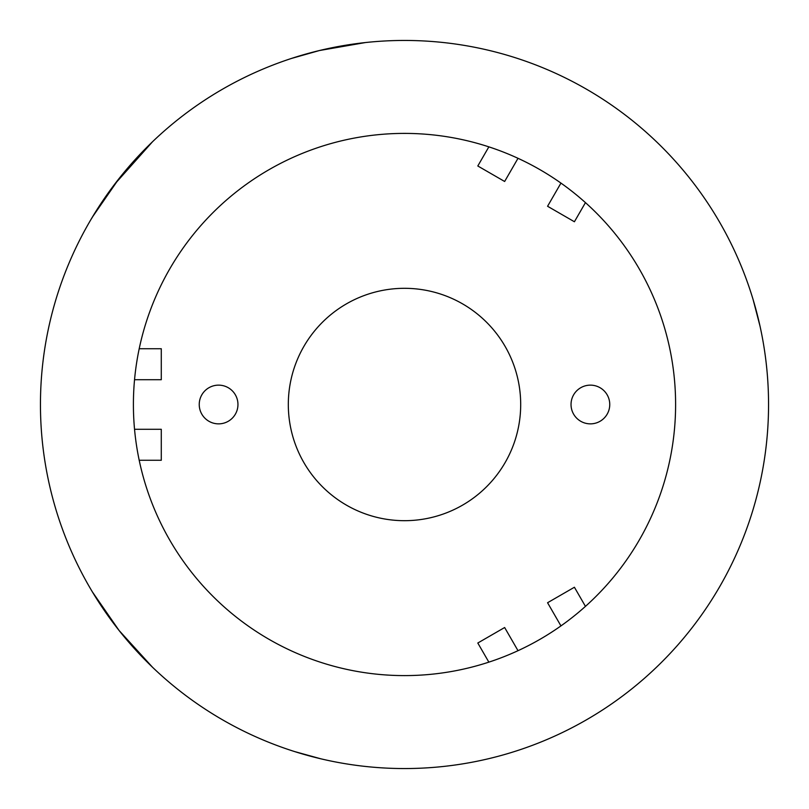 <?xml version="1.0" encoding="UTF-8"?>
<svg xmlns="http://www.w3.org/2000/svg" width="809" height="809" viewBox="0 0 809 809"><rect width="100%" height="100%" fill="white"/><g stroke="black" fill="none" stroke-linecap="round" stroke-linejoin="round"><path stroke-width="1.21" d="M40.45 404.5A364.05 364.05 0 0 0 586.525 719.777A364.05 364.05 0 0 0 586.525 89.223A364.05 364.05 0 0 0 40.45 404.5M675.606 404.5A271.106 271.106 0 0 1 268.952 639.282A271.106 271.106 0 0 1 268.952 169.718A271.106 271.106 0 0 1 675.606 404.5M134.537 429.286L161.284 429.286L161.284 460.27L139.199 460.27M518.013 158.311L504.644 181.479L477.806 165.987L488.858 146.854M134.537 379.714L161.284 379.714L161.284 348.73L139.199 348.73M560.95 183.097L547.572 206.265L574.41 221.757L585.453 202.624M518.013 650.689L504.644 627.521L477.806 643.013L488.858 662.146M560.95 625.903L547.572 602.735L574.41 587.243L585.453 606.376M758.053 317.694L753.179 299.846L760.005 326.098M721.193 224.953L720.566 223.86L721.193 224.953M402.912 40.45L401.648 40.46M365.365 42.564L319.434 50.532L291.513 58.43M90.021 587.9L90.659 588.992M92.489 592.057L119.095 630.504L152.547 667.283M158.847 673.179L161.284 675.384M92.489 216.943L119.095 178.496L152.547 141.717L114.554 184.361L98.425 207.387L90.659 220.008M158.847 135.821L161.284 133.616L158.847 135.821M402.912 768.55L401.648 768.54L402.912 768.55M295.133 751.733L320.789 758.791L294.648 751.581M720.566 585.14L721.193 584.047M760.005 482.902L760.703 479.686M288.317 404.5A116.183 116.183 0 0 1 462.596 303.881A116.183 116.183 0 0 1 462.596 505.119A116.183 116.183 0 0 1 288.317 404.5M199.236 404.5A19.365 19.365 0 0 1 228.28 387.733A19.365 19.365 0 0 1 228.28 421.267A19.365 19.365 0 0 1 199.236 404.5M571.033 404.5A19.365 19.365 0 0 1 600.076 387.733A19.365 19.365 0 0 1 600.076 421.267A19.365 19.365 0 0 1 571.033 404.5"/></g></svg>
